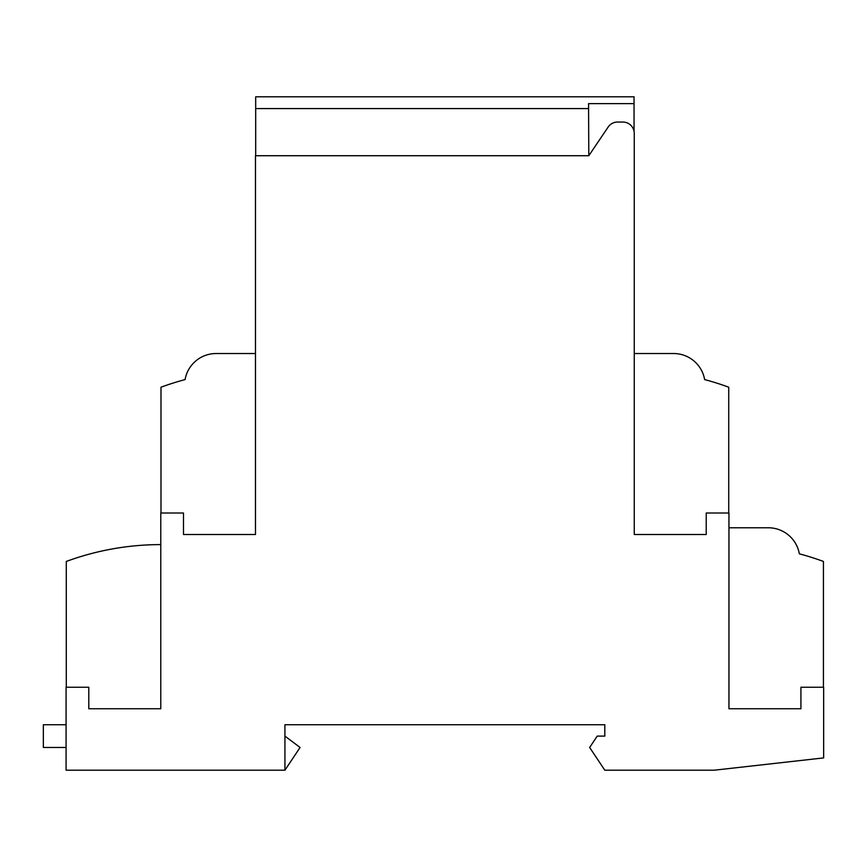 <?xml version="1.0" encoding="UTF-8"?>
<svg xmlns="http://www.w3.org/2000/svg" width="867" height="867" viewBox="0 0 867 867"><rect width="100%" height="100%" fill="white"/><g stroke="black" fill="none" stroke-linecap="round" stroke-linejoin="round"><path stroke-width="1.3" d="M768.325 527.775L728.952 527.775L768.325 527.775A31.494 31.494 0 0 1 799.341 553.818A273.549 273.549 0 0 1 823.433 561.448L823.433 687.249M66.076 747.473L43.35 747.473L43.35 724.747L66.076 724.747M673.626 353.53L634.254 353.53L673.626 353.53A31.494 31.494 0 0 1 704.643 379.583A273.549 273.549 0 0 1 728.735 387.202L728.735 513.004M216.1 353.53L255.472 353.53L216.1 353.53A31.494 31.494 0 0 0 185.083 379.583A273.549 273.549 0 0 0 160.991 387.202L160.991 513.004M284.929 736.105L300.08 747.473L284.929 770.199L66.076 770.199L66.076 687.249L88.802 687.249L88.802 708.751L160.774 708.751L160.774 513.004L183.501 513.004L183.501 534.505L255.472 534.505L255.472 155.724L588.801 155.724L608.146 127.059A11.369 11.369 0 0 1 617.564 122.052L622.896 122.052A11.369 11.369 0 0 1 634.254 133.42L634.254 155.724M160.774 544.606A273.549 273.549 0 0 0 66.293 561.448L66.293 687.249M634.254 133.42L634.254 534.505L706.226 534.505L706.226 513.004L728.952 513.004L728.952 708.751L800.924 708.751L800.924 687.249L823.65 687.249L823.65 757.91L714.224 770.199L604.798 770.199L589.647 747.473L597.222 736.105L604.798 736.105L604.798 724.747L284.929 724.747L284.929 770.199M588.801 155.724L588.585 108.581L255.689 108.581L255.689 96.801L634.048 96.801L634.048 131.22M588.585 108.581L588.585 103.628L634.048 103.628M255.689 108.581L255.689 155.724"/></g></svg>
